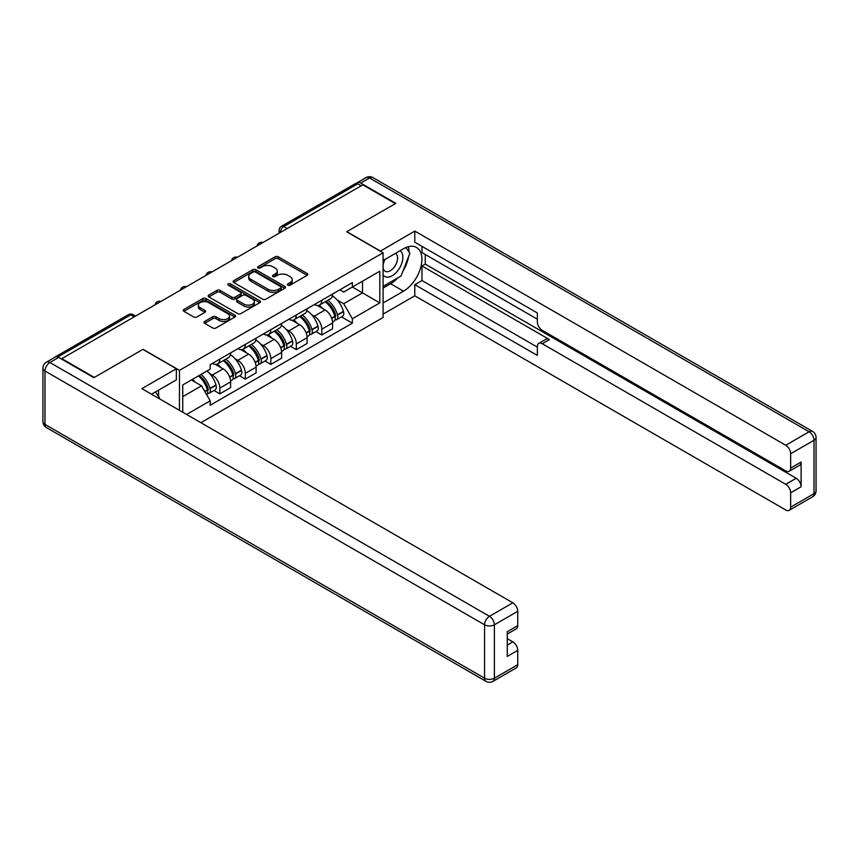 <?xml version="1.0" encoding="UTF-8"?>
<svg xmlns="http://www.w3.org/2000/svg" width="859" height="859" viewBox="0 0 859 859"><rect width="100%" height="100%" fill="white"/><g stroke="black" fill="none" stroke-linecap="round" stroke-linejoin="round"><path stroke-width="1.29" d="M287.862 285.177A1.589 0.913 0 0 0 290.106 285.177L307.157 275.331A2.266 1.31 0 0 0 307.812 274.408A2.266 1.31 0 0 0 307.157 273.484L278.284 256.809A2.266 1.31 0 0 0 275.073 256.809L258.033 266.655A1.589 0.913 0 0 0 257.56 267.299A1.589 0.913 0 0 0 258.033 267.954A1.589 0.913 0 0 0 260.277 267.954L262.478 266.677A7.259 4.188 0 0 1 272.743 266.677L275.148 268.062A7.259 4.188 0 0 1 277.274 271.025A7.259 4.188 0 0 1 275.148 273.989L272.947 275.267A1.589 0.913 0 0 0 272.486 275.911A1.589 0.913 0 0 0 272.947 276.566A1.589 0.913 0 0 0 275.191 276.566L277.393 275.288A7.259 4.188 0 0 1 287.668 275.288L290.074 276.673A7.259 4.188 0 0 1 292.2 279.637A7.259 4.188 0 0 1 290.074 282.6L287.862 283.878A1.589 0.913 0 0 0 287.4 284.522A1.589 0.913 0 0 0 287.862 285.177L287.862 283.878M204.657 321.459A2.266 1.31 0 0 0 203.991 322.383A2.266 1.31 0 0 0 204.657 323.306L212.753 327.988A2.266 1.31 0 0 0 215.963 327.988L234.894 317.057A2.266 1.31 0 0 0 235.559 316.133A2.266 1.31 0 0 0 234.894 315.199L206.02 298.535A2.266 1.31 0 0 0 202.81 298.535L183.88 309.465A2.266 1.31 0 0 0 183.214 310.389A2.266 1.31 0 0 0 183.88 311.312L193.662 316.96A2.266 1.31 0 0 0 196.872 316.96L204.979 312.289A2.266 1.31 0 0 0 205.634 311.355A2.266 1.31 0 0 0 204.979 310.432L200.126 307.629A6.067 3.5 0 0 1 198.343 305.16A6.067 3.5 0 0 1 202.09 301.917A6.067 3.5 0 0 1 208.705 302.679L227.71 313.653A6.067 3.5 0 0 1 229.493 316.133A6.067 3.5 0 0 1 225.745 319.365A6.067 3.5 0 0 1 219.131 318.603L215.963 316.778A2.266 1.31 0 0 0 212.753 316.778L204.657 321.459L204.657 323.306M179.477 370.347L143.034 349.302L94.329 377.423L61.816 358.643L362.831 184.857L395.344 203.626L346.649 231.747L383.093 252.782L179.477 370.347L179.477 410.344M262.639 299.179A2.266 1.31 0 0 0 265.85 299.179L284.78 288.259A2.266 1.31 0 0 0 285.446 287.325A2.266 1.31 0 0 0 284.78 286.401L255.907 269.737A2.266 1.31 0 0 0 252.696 269.737L233.766 280.657A2.266 1.31 0 0 0 233.1 281.591A2.266 1.31 0 0 0 233.766 282.514L262.639 299.179M228.87 285.521A1.589 0.913 0 0 1 230.48 285.746L230.48 283.857L259.837 300.8A2.266 1.31 0 0 1 260.502 301.724A2.266 1.31 0 0 1 259.837 302.658L240.907 313.578A2.266 1.31 0 0 1 237.696 313.578L208.823 296.913L208.823 295.056A2.266 1.31 0 0 0 208.157 295.99A2.266 1.31 0 0 0 208.823 296.913M208.823 295.056L216.93 290.385A2.266 1.31 0 0 1 220.129 290.385L231.844 297.15A2.266 1.31 0 0 0 235.055 297.15L240.423 294.046A2.266 1.31 0 0 0 241.089 293.112A2.266 1.31 0 0 0 240.423 292.189L228.236 285.156A1.589 0.913 0 0 1 227.764 284.501A1.589 0.913 0 0 1 228.752 283.653A1.589 0.913 0 0 1 230.48 283.857M200.877 422.703L383.093 317.508L383.093 252.782M61.816 358.643L61.816 359.212M55.073 357.172A4.617 2.674 -120 0 0 54.439 357.376A4.617 2.674 -120 0 0 53.945 357.827M287.164 228.537L283.728 226.561A4.617 2.674 60 0 0 281.419 226.325L355.454 183.59A4.617 2.674 60 0 1 357.763 183.815L283.728 226.561A4.617 2.674 120 0 0 280.464 232.22L280.464 232.402M361.188 185.802L357.763 183.815M321.803 300.242A10.63 6.142 60 0 1 319.602 305.02L330.393 298.792A10.63 6.142 -120 0 0 332.594 294.014M311.57 314.619L314.287 316.187A10.63 6.142 60 0 1 321.814 329.212L332.594 322.984A10.63 6.142 -120 0 0 325.078 309.959L317.358 305.503M332.594 322.984L332.594 328.739L321.814 334.967L315.962 331.585M319.602 305.02A10.63 6.142 60 0 1 314.373 304.537M321.814 329.212L321.814 334.967M296.312 314.963A10.63 6.142 60 0 1 294.111 319.731L304.902 313.503A10.63 6.142 -120 0 0 307.103 308.735M290.471 346.306L296.312 349.677L307.103 343.46L307.103 337.705A10.63 6.142 -120 0 0 299.587 324.681L291.867 320.224M294.111 319.731A10.63 6.142 60 0 1 288.882 319.258M286.079 329.341L288.796 330.908A10.63 6.142 60 0 1 296.312 343.922L296.312 349.677M270.821 329.684A10.63 6.142 60 0 1 268.62 334.452L279.411 328.224A10.63 6.142 -120 0 0 281.612 323.456M264.969 361.027L270.821 364.399L281.612 358.171L281.612 352.415A10.63 6.142 -120 0 0 274.085 339.402L266.376 334.946M268.62 334.452A10.63 6.142 60 0 1 263.391 333.968M260.588 344.051L263.305 345.629A10.63 6.142 60 0 1 270.821 358.643L270.821 364.399M245.33 344.395A10.63 6.142 60 0 1 243.129 349.173L253.91 342.945A10.63 6.142 -120 0 0 256.111 338.167M239.478 375.737L245.33 379.12L256.111 372.892L256.111 367.137A10.63 6.142 -120 0 0 248.595 354.112L240.874 349.656M243.129 349.173A10.63 6.142 60 0 1 237.889 348.69M235.098 358.772L237.814 360.34A10.63 6.142 60 0 1 245.33 373.364L245.33 379.12M219.84 359.116A10.63 6.142 60 0 1 217.638 363.894L228.419 357.666A10.63 6.142 -120 0 0 230.62 352.888M213.988 390.458L219.84 393.841L230.62 387.613L230.62 381.858A10.63 6.142 -120 0 0 223.104 368.833L215.384 364.377M217.638 363.894A10.63 6.142 60 0 1 212.398 363.411M209.596 373.493L212.323 375.061A10.63 6.142 60 0 1 219.84 388.085L219.84 393.841M339.863 289.816L343.707 292.039L379.818 271.186L362.498 281.183L362.498 292.887L343.707 303.732L337.061 299.898M182.742 412.234L182.742 384.972L210.197 369.112L210.197 364.678L352.373 282.6L352.373 287.035L379.818 302.883L352.373 318.732L343.707 303.732M379.818 271.186L379.818 302.883M182.742 396.665L201.532 385.82L210.197 400.82L210.197 405.255L352.373 323.167L352.373 318.732M210.197 400.82L186.586 414.457M201.532 385.82L191.407 379.968M341.452 316.864L352.373 323.167M288.495 285.403L290.074 284.49A7.259 4.188 0 0 0 292.2 281.527L292.2 279.637M277.274 271.025L277.274 272.915A7.259 4.188 0 0 1 275.148 275.879L273.581 276.791M307.125 275.352L278.284 258.699A2.266 1.31 0 0 0 275.073 258.699L258.666 268.169M284.78 286.401L284.78 288.259L255.907 271.616A2.266 1.31 0 0 0 252.696 271.616L233.798 282.525M280.764 287.98A1.589 0.913 0 0 0 281.226 287.325A1.589 0.913 0 0 0 280.764 286.681L255.424 272.045A1.589 0.913 0 0 0 253.18 272.045L250.849 273.387A7.259 4.188 0 0 0 248.723 276.351A7.259 4.188 0 0 0 250.849 279.315L268.169 289.322A7.259 4.188 0 0 0 278.445 289.322L280.764 287.98L280.764 289.859A1.589 0.913 0 0 0 281.226 289.215L281.226 287.325M248.723 276.351L248.723 278.241A7.259 4.188 0 0 0 250.849 281.204L250.849 279.315M280.764 289.859L278.445 291.201A7.259 4.188 0 0 1 268.169 291.201L250.849 281.204M208.855 296.935L216.93 292.275L216.93 290.385M241.089 293.112L241.089 295.002A2.266 1.31 0 0 1 240.423 295.925L235.055 299.029A2.266 1.31 0 0 1 231.844 299.029L220.129 292.275A2.266 1.31 0 0 0 216.93 292.275M230.48 285.746L259.805 302.669M243.988 304.161A6.067 3.5 0 0 0 250.603 304.924A6.067 3.5 0 0 0 254.35 301.681A6.067 3.5 0 0 0 252.578 299.2L245.878 295.335A2.266 1.31 0 0 0 242.667 295.335L237.299 298.438A2.266 1.31 0 0 0 236.633 299.372A2.266 1.31 0 0 0 237.299 300.296L243.988 304.161L243.988 306.051A6.067 3.5 0 0 0 250.603 306.803A6.067 3.5 0 0 0 254.35 303.571L254.35 301.681M236.633 299.372L236.633 301.251A2.266 1.31 0 0 0 237.299 302.185L237.299 300.296M243.988 306.051L237.299 302.185M229.493 316.133L229.493 318.013A6.067 3.5 0 0 1 225.745 321.255A6.067 3.5 0 0 1 219.131 320.493L215.963 318.668A2.266 1.31 0 0 0 212.753 318.668L204.689 323.328M198.343 305.16L198.343 307.039A6.067 3.5 0 0 0 200.126 309.519L200.126 307.629M204.947 312.3L200.126 309.519M234.894 315.199L234.894 317.057L206.02 300.425A2.266 1.31 0 0 0 202.81 300.425L183.912 311.334M325.819 301.423A14.56 8.407 60 0 1 325.894 301.466A14.56 8.407 60 0 1 335.472 314.534L335.558 314.834A2.835 1.632 60 0 1 335.117 317.057A2.835 1.632 60 0 1 335.053 317.089M325.185 301.799A17.567 10.136 60 0 1 334.838 316.284L334.924 316.584A5.83 3.372 60 0 1 334.001 321.169L332.551 322.007M334.999 319.881A5.83 3.372 -120 0 0 336.61 319.666A5.83 3.372 -120 0 0 337.533 315.081L337.447 314.781A17.567 10.136 -120 0 0 327.794 300.285M332.369 295.883A17.567 10.136 60 0 1 343.417 311.334L343.503 311.634A5.83 3.372 60 0 1 342.58 316.219L336.61 319.666M319.194 305.224A17.567 10.136 60 0 1 322.866 308.682M331.402 308.703L333.636 310.002M380.312 251.182L414.79 231.082L785.749 445.252L809.114 431.766L369.531 177.963L360.705 183.064L395.838 203.347L346.811 231.651L380.312 250.989M383.093 260.524L403.515 248.734A25.995 15.011 120 0 1 416.518 247.446A25.995 15.011 120 0 1 420.502 268.276A25.995 15.011 120 0 1 403.515 291.19L383.093 302.98M383.093 314.115L414.79 295.807L414.79 284.673L537.358 355.433L537.358 346.564A6.936 4.005 -120 0 1 538.786 343.396A6.936 4.005 -120 0 1 542.254 343.74L785.749 484.315L796.207 478.28A6.936 4.005 60 0 1 801.114 486.774L801.114 462.045A6.936 4.005 60 0 1 799.675 465.224L789.217 471.258A6.936 4.005 -120 0 0 790.656 468.091L790.656 453.745A6.936 4.005 -120 0 0 785.749 445.252M425.248 254.489L425.248 264.11L421.984 266L421.984 280.528L414.79 284.673M421.984 246.372L421.984 252.6L537.358 319.204M789.217 471.258A6.936 4.005 -120 0 1 785.749 470.915L542.254 330.339A6.936 4.005 -120 0 1 537.358 321.846L537.358 312.977L414.79 242.217L414.79 231.082M414.79 295.807L785.749 509.978A6.936 4.005 -120 0 0 789.217 510.321A6.936 4.005 -120 0 0 790.656 507.154L790.656 492.808A6.936 4.005 -120 0 0 785.749 484.315M360.705 183.064A6.936 4.005 -120 0 0 357.237 182.72A6.936 4.005 -120 0 0 356.496 183.386M421.984 266L549.449 339.584L542.254 343.74M425.248 264.11L796.207 478.28M421.984 280.528L537.358 347.133M538.786 343.396L545.98 339.241A6.936 4.005 60 0 1 549.449 339.584M383.093 288.076L390.609 283.738A25.995 15.011 120 0 0 397.814 277.876M402.978 271.068A25.995 15.011 120 0 0 408.573 256.648M408.991 251.988A25.995 15.011 120 0 0 408.347 246.683M58.713 357.419L49.886 362.509A6.936 4.005 -120 0 0 46.418 362.165L55.244 357.076A6.936 4.005 60 0 1 58.713 357.419L93.846 377.702L142.862 349.398L176.363 368.736L176.363 379.871L153.16 393.272A25.995 15.011 120 0 0 151.592 394.249M176.363 368.736L141.885 388.644L512.844 602.814A6.936 4.005 60 0 1 517.741 611.307L517.741 625.653A6.936 4.005 60 0 1 516.313 628.82L507.282 634.028M158.55 396.418L158.55 390.158M507.282 645.088L512.844 641.877A6.936 4.005 60 0 1 517.741 650.37L517.741 664.705A6.936 4.005 60 0 1 516.313 667.883L492.937 681.37A6.936 4.005 -120 0 0 494.376 678.202L517.741 664.705M517.741 625.653L507.282 631.687L507.282 656.405L517.741 650.37M512.844 641.877L507.282 638.666M383.093 274.955A15.022 8.676 120 0 0 395.033 273.667A15.022 8.676 120 0 0 402.86 257.313A15.022 8.676 120 0 0 400.133 250.678M384.349 259.794A15.022 8.676 120 0 0 383.093 262.5M383.093 267.525A10.287 5.938 120 0 0 385.165 271.24A10.287 5.938 120 0 0 393.089 268.48A10.287 5.938 120 0 0 397.577 258.13A10.287 5.938 120 0 0 395.451 253.426A10.287 5.938 120 0 0 395.419 253.405M385.197 259.311A10.287 5.938 120 0 0 383.093 265.474M405.867 247.542L409.883 253.265L401.067 275.997L383.415 286.187M155.425 391.962L159.527 397.803L159.205 398.64M300.328 316.144A14.56 8.407 60 0 1 300.403 316.187A14.56 8.407 60 0 1 309.981 329.255L310.067 329.555A2.835 1.632 60 0 1 309.616 331.778A2.835 1.632 60 0 1 309.551 331.81M299.694 316.509A17.567 10.136 60 0 1 309.347 331.005L309.433 331.306A5.83 3.372 60 0 1 308.51 335.89L307.06 336.728M309.508 334.602A5.83 3.372 -120 0 0 311.119 334.376A5.83 3.372 -120 0 0 312.042 329.802L311.957 329.502A17.567 10.136 -120 0 0 302.304 315.006M306.878 310.604A17.567 10.136 60 0 1 317.927 326.055L318.013 326.356A5.83 3.372 60 0 1 317.089 330.94L311.119 334.376M293.703 319.935A17.567 10.136 60 0 1 297.364 323.403M305.911 323.424L308.145 324.713M274.837 330.865A14.56 8.407 60 0 1 274.912 330.908A14.56 8.407 60 0 1 284.49 343.976L284.576 344.276A2.835 1.632 60 0 1 284.125 346.499A2.835 1.632 60 0 1 284.061 346.531M274.193 331.23A17.567 10.136 60 0 1 283.846 345.726L283.932 346.027A5.83 3.372 60 0 1 283.019 350.612L281.559 351.449M284.007 349.312A5.83 3.372 -120 0 0 285.628 349.098A5.83 3.372 -120 0 0 286.552 344.513L286.466 344.212A17.567 10.136 -120 0 0 276.813 329.727M281.387 325.314A17.567 10.136 60 0 1 292.425 340.776L292.511 341.077A5.83 3.372 60 0 1 291.598 345.651L285.628 349.098M268.212 334.656A17.567 10.136 60 0 1 271.873 338.124M280.41 338.145L282.654 339.434M249.346 345.586A14.56 8.407 60 0 1 249.411 345.629A14.56 8.407 60 0 1 258.999 358.686L259.085 358.987A2.835 1.632 60 0 1 258.634 361.209A2.835 1.632 60 0 1 258.57 361.252M248.702 345.952A17.567 10.136 60 0 1 258.355 360.447L258.441 360.748A5.83 3.372 60 0 1 257.517 365.322L256.068 366.159M258.516 364.033A5.83 3.372 -120 0 0 260.137 363.819A5.83 3.372 -120 0 0 261.061 359.234L260.975 358.933A17.567 10.136 -120 0 0 251.322 344.438M255.896 340.035A17.567 10.136 60 0 1 266.934 355.486L267.02 355.787A5.83 3.372 60 0 1 266.097 360.372L260.137 363.819M242.71 349.377A17.567 10.136 60 0 1 246.383 352.834M254.919 352.866L257.163 354.155M223.845 360.297A14.56 8.407 60 0 1 223.92 360.34A14.56 8.407 60 0 1 233.498 373.407L233.584 373.708A2.835 1.632 60 0 1 233.143 375.931A2.835 1.632 60 0 1 233.079 375.963M223.211 360.673A17.567 10.136 60 0 1 232.864 375.158L232.95 375.458A5.83 3.372 60 0 1 232.027 380.043L230.577 380.881M233.025 378.755A5.83 3.372 -120 0 0 234.647 378.54A5.83 3.372 -120 0 0 235.559 373.955L235.473 373.654A17.567 10.136 -120 0 0 225.831 359.159M230.405 354.756A17.567 10.136 60 0 1 241.443 370.208L241.529 370.508A5.83 3.372 60 0 1 240.606 375.093L234.647 378.54M217.22 364.098A17.567 10.136 60 0 1 220.892 367.555M229.428 367.577L231.672 368.876M199.138 375.501A14.56 8.407 60 0 1 208.007 388.128L208.093 388.429A2.835 1.632 60 0 1 207.653 390.652A2.835 1.632 60 0 1 207.588 390.684M198.397 375.931A17.567 10.136 60 0 1 207.373 389.879L207.459 390.179A5.83 3.372 60 0 1 206.654 394.689M207.534 393.476A5.83 3.372 -120 0 0 209.145 393.25A5.83 3.372 -120 0 0 210.068 388.676L209.983 388.365A17.567 10.136 -120 0 0 201.017 374.417M206.976 370.97A17.567 10.136 60 0 1 215.953 384.929L216.038 385.229A5.83 3.372 60 0 1 215.115 389.814L209.145 393.25M192.437 379.367A17.567 10.136 60 0 1 195.401 382.276M203.937 382.298L206.171 383.586M280.625 232.317L280.464 232.22A4.617 2.674 0 0 1 279.111 230.33L279.111 233.186M245.33 373.364L256.111 367.137M270.821 358.643L281.612 352.415M296.312 343.922L307.103 337.705M219.84 388.085L230.62 381.858M212.323 375.061L223.104 368.833M237.814 360.34L248.595 354.112M263.305 345.629L274.085 339.402M288.796 330.908L299.587 324.681M314.287 316.187L325.078 309.959M262.532 242.764A4.617 2.674 120 0 0 260.492 243.945M237.03 257.485A4.617 2.674 120 0 0 234.99 258.656M211.539 272.196A4.617 2.674 120 0 0 209.499 273.377M186.049 286.917A4.617 2.674 120 0 0 184.009 288.098M160.558 301.638A4.617 2.674 120 0 0 158.518 302.819M134.208 316.853L130.772 314.866L57.811 356.99M135.561 316.069L133.081 314.641A4.617 2.674 120 0 0 130.772 314.866A4.617 2.674 60 0 0 128.463 314.641L54.439 357.376M290.074 284.49L290.074 282.6M272.947 276.566L272.947 275.267M275.148 275.879L275.148 273.989M258.033 267.954L258.033 266.655M275.073 258.699L275.073 256.809M278.284 258.699L278.284 256.809M307.157 275.331L307.157 273.484M233.766 282.514L233.766 280.657M252.696 271.616L252.696 269.737M255.907 271.616L255.907 269.737M268.169 291.201L268.169 289.322M278.445 291.201L278.445 289.322M220.129 292.275L220.129 290.385M231.844 299.029L231.844 297.15M235.055 299.029L235.055 297.15M240.423 295.925L240.423 294.046M259.837 302.658L259.837 300.8M212.753 318.668L212.753 316.778M215.963 318.668L215.963 316.778M219.131 320.493L219.131 318.603M204.979 312.289L204.979 310.432M183.88 311.312L183.88 309.465M202.81 300.425L202.81 298.535M206.02 300.425L206.02 298.535M331.724 318.431L334.924 316.584M337.533 315.081L343.503 311.634M337.447 314.781L343.417 311.334M331.617 318.141L335.697 315.768M790.656 468.091L801.114 462.045M801.114 486.774L790.656 492.808M790.656 507.154L814.021 493.657L814.021 440.259L790.656 453.745M390.609 283.738L403.515 291.19M814.021 493.657A6.936 4.005 60 0 1 812.582 496.835A6.936 6.936 0 0 0 816.05 490.822A6.936 4.005 180 0 1 814.021 493.657M814.021 440.259A6.936 4.005 0 0 0 816.05 437.424A6.936 6.936 0 0 0 812.582 431.422A6.936 4.005 -60 0 0 809.114 431.766A6.936 4.005 60 0 1 814.021 440.259M357.237 182.72L366.063 177.63A6.936 4.005 60 0 1 369.531 177.963A6.936 4.005 -60 0 1 372.989 177.63L812.582 431.422M46.418 362.165A6.936 6.936 0 0 0 42.95 368.178A6.936 4.005 180 0 0 44.979 371.002A6.936 4.005 -60 0 1 49.886 362.509L489.469 616.311A6.936 4.005 -60 0 0 484.573 624.804L44.979 371.002L44.979 424.41L484.573 678.202L484.573 624.804A6.936 4.005 0 0 0 494.376 624.804L494.376 678.202A6.936 4.005 180 0 1 484.573 678.202A6.936 4.005 -60 0 0 486.011 681.37A6.936 6.936 0 0 0 492.937 681.37M517.741 611.307L494.376 624.804A6.936 4.005 -120 0 0 489.469 616.311L512.844 602.814M46.418 427.578A6.936 4.005 -60 0 1 44.979 424.41A6.936 4.005 0 0 1 42.95 421.576A6.936 6.936 0 0 0 46.418 427.578L486.011 681.37M306.233 333.152L309.433 331.306M312.042 329.802L318.013 326.356M311.957 329.502L317.927 326.055M306.126 332.863L310.206 330.479M280.743 347.874L283.932 346.027M286.552 344.513L292.511 341.077M286.466 344.212L292.425 340.776M283.846 345.705L284.716 345.2M280.635 347.584L283.846 345.726M255.252 362.584L258.441 360.748M261.061 359.234L267.02 355.787M260.975 358.933L266.934 355.486M258.355 360.426L259.225 359.921M255.144 362.305L258.355 360.447M229.75 377.305L232.95 375.458M235.559 373.955L241.529 370.508M235.473 373.654L241.443 370.208M232.853 375.136L233.723 374.642M229.643 377.015L232.864 375.158M204.904 391.65L207.459 390.179M210.068 388.676L216.038 385.229M209.983 388.365L215.953 384.929M207.363 389.857L208.232 389.352M204.753 391.393L207.373 389.879M262.918 242.539A4.617 4.617 0 0 0 256.991 245.964M237.428 257.249A4.617 4.617 0 0 0 231.5 260.674M211.937 271.97A4.617 4.617 0 0 0 205.999 275.395M186.446 286.691A4.617 4.617 0 0 0 180.508 290.117M160.944 301.412A4.617 4.617 0 0 0 155.017 304.838M133.081 314.641A4.617 4.617 0 0 0 128.463 314.641M281.419 226.325A4.617 4.617 0 0 0 279.111 230.33M789.217 510.321L812.582 496.835M816.05 490.822L816.05 437.424M372.989 177.63A6.936 6.936 0 0 0 366.063 177.63M42.95 368.178L42.95 421.576"/></g></svg>
